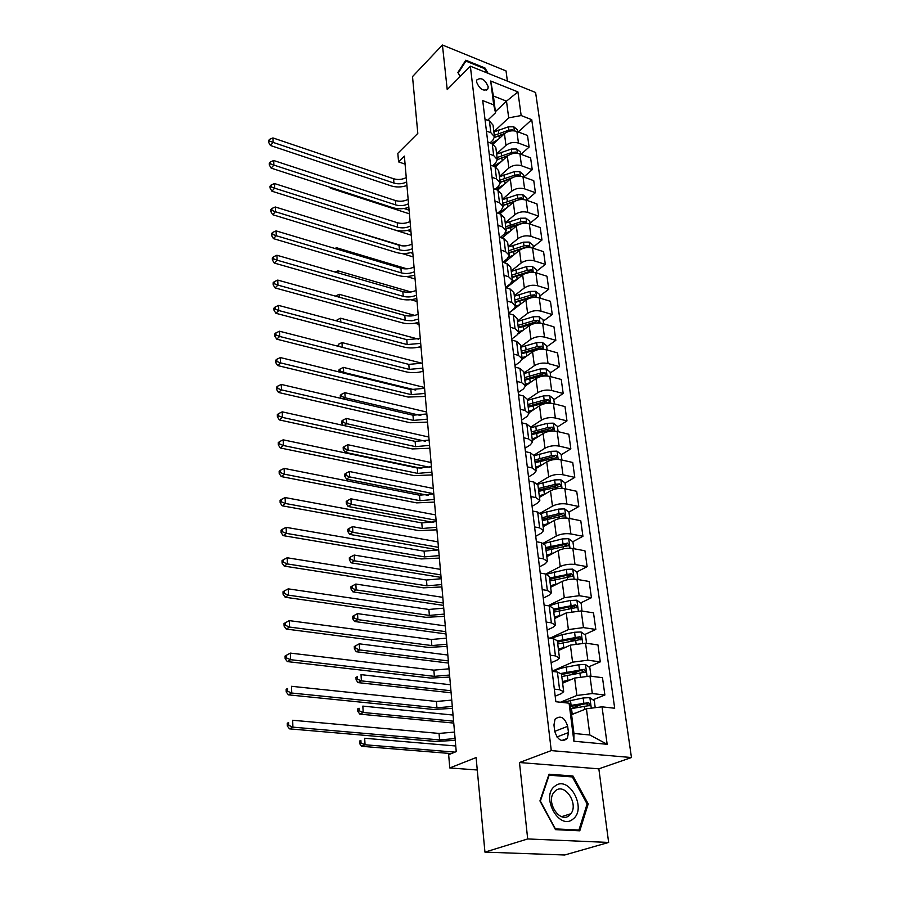 <?xml version="1.0" encoding="UTF-8"?>
<svg xmlns="http://www.w3.org/2000/svg" width="900" height="900" viewBox="0 0 900 900"><rect width="100%" height="100%" fill="white"/><g stroke="black" fill="none" stroke-linecap="round" stroke-linejoin="round"><path stroke-width="1.35" d="M476.584 82.069C479.79 89.449 483.57 91.71 487.924 88.841L488.171 86.67C484.965 79.312 481.174 77.062 476.82 79.942L476.584 82.069M507.386 81.112L506.036 70.931L442.429 45L412.515 76.601L417.814 133.38L397.834 153.326L398.565 161.876L405.079 164.138M631.462 757.541L535.601 92.486L470.351 66.184L551.261 750.6L631.462 757.541L598.849 768.836L519.48 762.525L527.692 838.946L608.648 842.445L598.849 768.836M608.648 842.445L564.683 855L484.942 852.12L476.111 757.575L449.775 767.947L477.27 769.995M527.692 838.946L484.942 852.12M449.775 767.947L448.661 754.695L456.233 751.613L404.381 156.116L398.565 161.876M568.462 732.555L567.675 726.311C564.671 717.3 560.452 714.96 555.007 719.258L553.961 724.95L554.715 731.227C557.707 740.273 561.926 742.658 567.382 738.394L568.462 732.555L556.942 736.988M602.033 706.837L607.163 744.289L573.885 741.229L569.092 703.192L570.623 707.04L573.964 733.466L589.86 734.996L586.418 708.761L602.033 706.837L614.689 708.232L531.743 119.677L518.288 131.974M495.405 111.69L506.498 101.149L493.414 96.008L495.54 112.759L493.706 104.873L482.726 100.586L555.863 701.73L569.092 703.192M493.706 104.873L490.702 81.011L517.916 91.89L521.156 115.549L531.743 119.677M519.48 762.525L551.261 750.6M442.429 45L447.221 89.584L470.351 66.184M495.54 112.759L487.609 120.285M486.428 131.04L490.86 132.705L494.494 136.8L492.716 140.411L490.084 142.852M489.218 153.956L493.684 155.588L497.34 159.615L495.54 163.181L492.593 165.836M492.053 177.311L496.553 178.909L500.243 182.869L498.409 186.379L495.135 189.27M494.955 201.105L499.489 202.669L503.19 206.55L501.334 210.015L497.689 213.143M497.902 225.36L502.481 226.89L506.205 230.692L504.315 234.101L500.276 237.476M500.918 250.099L505.53 251.584L509.265 255.308L507.353 258.66L502.875 262.294M503.978 275.321L508.635 276.761L512.404 280.406L510.446 283.691L505.485 287.606L510.142 289.024L513.923 292.635L515.52 305.426M507.116 301.05L511.808 302.445L515.587 306L513.608 309.218L508.579 313.076M510.3 327.285L515.036 328.646L518.85 332.111L516.836 335.25L511.729 339.03M513.562 354.06L518.332 355.376L522.169 358.74L520.121 361.811L514.957 365.512M516.892 381.397L521.696 382.646L525.555 385.92L523.474 388.912L518.243 392.535M520.279 409.286L525.139 410.49L529.009 413.651L526.894 416.576L521.595 420.109M523.744 437.771L528.637 438.919L532.541 441.968L530.392 444.803L525.015 448.245M527.288 466.853L532.226 467.955L536.153 470.88L533.959 473.636L528.514 476.978M530.899 496.564L535.882 497.599L539.831 500.411L537.604 503.066L532.08 506.306M534.589 526.916L539.618 527.895L543.589 530.572L541.327 533.137L535.725 536.265M538.369 557.933L543.442 558.844L547.436 561.386L545.13 563.85L539.449 566.876M542.227 589.646L547.346 590.479L551.363 592.886L549.011 595.238L543.262 598.151M546.165 622.058L551.34 622.822L555.368 625.084L552.983 627.322L547.144 630.101M550.204 655.211L555.413 655.898L559.474 658.001L557.044 660.127L551.115 662.783M554.321 689.119L559.586 689.738L563.67 691.673L561.195 693.664L555.188 696.184M571.59 714.668L586.418 708.761M560.452 702.236L576.877 695.464L592.312 693.551L604.879 695.014L592.931 699.829M562.613 683.19L574.627 678.06L589.972 676.114L602.482 677.678L604.879 695.014M552.139 671.175L572.58 662.164L587.835 660.206L600.289 661.86L588.758 666.832M558.54 650.52L570.386 645.131L585.551 643.163L597.949 644.906L600.289 661.86M550.091 638.156L568.384 629.584L583.459 627.604L595.811 629.438L584.663 634.556M554.558 618.57L566.235 612.923L581.22 610.931L593.516 612.855L595.811 629.438M548.111 605.734L564.278 597.712L579.184 595.699L591.424 597.712L580.635 602.955M550.665 587.295L562.174 581.411C566.707 579.431 571.658 578.756 576.99 579.386L589.174 581.479L591.424 597.712M545.884 574.054L560.25 566.528C564.761 564.502 569.678 563.827 574.999 564.491L587.126 566.663L576.675 572.029M546.84 556.684L558.191 550.575C562.68 548.516 567.562 547.83 572.85 548.528L584.933 550.778L587.126 566.663M543.308 543.173L556.312 536.006C560.767 533.914 565.627 533.227 570.892 533.947L582.93 536.276L572.783 541.744M543.105 526.714L554.299 520.38C558.72 518.265 563.558 517.567 568.8 518.321L580.781 520.729L582.93 536.276M540.45 513.056L552.465 506.126C556.852 503.966 561.668 503.269 566.887 504.045L578.812 506.52L568.924 512.111M539.449 497.363L550.496 490.826C554.861 488.644 559.631 487.946 564.829 488.745L576.709 491.299L578.812 506.52M537.379 483.694L548.696 476.865C553.028 474.637 557.786 473.94 562.961 474.761L574.785 477.394L565.031 483.154M535.86 468.619L546.761 461.891C551.07 459.63 555.795 458.933 560.947 459.787L572.726 462.476L574.785 477.394M534.127 455.051L544.995 448.211C549.281 445.928 553.984 445.219 559.114 446.096L570.836 448.853L561.217 454.781M532.35 440.449L543.105 433.541C547.358 431.224 552.038 430.515 557.145 431.415L568.822 434.239L570.836 448.853M521.933 422.887L526.815 424.069L530.696 427.174L541.384 420.142C545.602 417.791 550.26 417.082 555.345 418.005L566.966 420.896L557.471 426.983M528.908 412.853L539.528 405.765C543.724 403.391 548.359 402.683 553.41 403.627L564.998 406.575L566.966 420.896M527.288 399.803L537.829 392.636C542.002 390.24 546.615 389.52 551.655 390.488L563.186 393.502L553.815 399.735M525.555 385.808L536.017 378.551C540.169 376.121 544.748 375.401 549.765 376.391L561.24 379.474L563.186 393.502M523.946 373.016L534.364 365.681C538.481 363.229 543.038 362.509 548.033 363.51L559.474 366.649L550.215 373.027M522.067 359.415L532.575 351.877C536.67 349.402 541.204 348.671 546.176 349.706L557.572 352.901L559.474 366.649M520.673 346.759L530.955 339.255C535.028 336.757 539.539 336.037 544.489 337.084L555.829 340.324L546.694 346.838M518.231 333.866L529.211 325.721C533.25 323.201 537.739 322.47 542.666 323.539L553.972 326.846L555.829 340.324M517.466 321.007L527.614 313.358C531.63 310.804 536.096 310.072 541.012 311.164L552.262 314.527L543.24 321.165M508.601 313.324L525.904 300.082C529.898 297.517 534.341 296.786 539.224 297.889L550.44 301.298L552.262 314.527M514.316 295.74L524.34 287.955C528.311 285.368 532.733 284.625 537.604 285.75L548.764 289.215L539.854 295.976M506.295 287.854L522.664 274.939C526.613 272.329 531.011 271.586 535.849 272.734L546.975 276.244L548.764 289.215M511.223 270.968L521.123 263.048C525.049 260.404 529.425 259.673 534.262 260.831L545.332 264.386L536.535 271.271M504.18 262.71L519.48 250.279C523.384 247.624 527.738 246.881 532.541 248.051L543.566 251.674L545.332 264.386M508.196 246.656L517.972 238.612C521.854 235.935 526.185 235.192 530.977 236.374L541.969 240.041L533.273 247.039M502.02 238.05L516.364 226.08C520.222 223.38 524.531 222.638 529.301 223.852L540.236 227.554L541.969 240.041M505.215 222.806L514.89 214.627C518.726 211.916 523.012 211.174 527.76 212.389L538.661 216.146L530.077 223.245M499.849 213.874L513.304 202.343C517.118 199.609 521.381 198.855 526.106 200.093L536.962 203.895L538.661 216.146M502.301 199.395L511.853 191.104C515.644 188.347 519.896 187.605 524.599 188.854L535.421 192.69L526.939 199.901M497.666 190.148L510.3 179.044C514.069 176.265 518.299 175.523 522.979 176.782L533.756 180.664L535.421 192.69M499.433 176.411L508.871 168.007C512.618 165.218 516.836 164.464 521.505 165.757L532.238 169.672L523.856 176.974M495.461 166.882L507.353 156.172C511.076 153.36 515.261 152.606 519.919 153.911L530.606 157.871L532.238 169.672M496.62 153.855L505.957 145.339C509.659 142.515 513.832 141.761 518.456 143.078L529.11 147.071L520.999 154.316M493.223 144.09L504.45 133.718C508.14 130.871 512.291 130.118 516.904 131.445L527.501 135.484L529.11 147.071M493.864 131.692L508.691 117.844L506.498 101.149L517.916 91.89M581.535 704.43L571.05 708.66M562.905 515.509L561.904 516.082M566.663 545.04L564.514 546.199M570.42 575.235L566.651 577.17M574.099 606.139L568.384 608.906M557.505 642.15L577.485 637.864L569.79 641.385M579.803 670.702L570.724 674.617M552.173 671.389L557.404 672.041L561.476 674.066L563.636 691.335M548.089 637.875L553.286 638.606L557.336 640.789L559.429 657.641M544.106 605.115L549.248 605.914L553.275 608.254L555.322 624.701M540.202 573.064L545.299 573.941L549.304 576.428L551.306 592.481M536.389 541.721L541.44 542.666L545.423 545.288L547.38 560.97M532.665 511.054L537.671 512.055L541.62 514.811L543.533 530.123M529.009 481.039L533.97 482.108L537.908 484.976L539.775 499.95M525.431 451.654L530.347 452.779L534.262 455.771L536.085 470.396M518.512 394.706L523.339 395.944L527.209 399.161L528.952 413.145M515.149 367.11L519.941 368.392L523.789 371.723L525.488 385.391M511.864 340.076L516.611 341.404L520.436 344.824L522.101 358.2M508.635 313.571L513.349 314.955L517.14 318.465L518.771 331.549M502.38 262.148L507.015 263.61L510.761 267.3L512.325 279.821M499.343 237.172L503.933 238.68L507.668 242.449L509.197 254.711M496.361 212.692L500.918 214.234L504.63 218.081L506.126 230.085M493.436 188.674L497.959 190.249L501.649 194.175L503.111 205.931M490.579 165.116L495.056 166.725L498.724 170.719L500.164 182.227M487.766 141.986L492.21 143.64L495.855 147.701L497.261 158.974M521.156 115.549L508.691 117.844M484.999 119.295L489.409 120.971L493.031 125.1L494.415 136.148M573.964 733.466L573.885 741.229M589.86 734.996L607.163 744.289M490.702 81.011L493.414 96.008M588.206 803.903L572.974 776.002L549.011 774.214L539.933 800.921L555.48 829.643L579.78 830.812L588.206 803.903L587.014 804.285M488.07 73.328L484.976 67.984L465.784 60.21L457.886 72.495L460.181 76.478M570.656 776.812L572.974 776.002M484.391 68.569L484.976 67.984M455.096 738.562L439.571 739.913L292.905 727.144L289.519 728.854L435.904 741.465L455.254 740.329M454.534 732.082L439.043 733.433L292.68 720.259L292.905 727.144L288.664 725.321L288.574 722.565L287.224 723.251L287.303 726.008L288.664 725.321M287.224 723.251L288.574 722.565M287.303 726.008L289.519 728.854M595.226 707.67L594.304 700.785L589.781 697.635L583.166 697.972L561.96 702.405M575.426 713.137L571.477 713.835M570.836 708.705L590.13 705.42L588.69 702.653L570.026 705.544M570.386 706.444L586.159 703.676L587.925 704.756M455.738 745.988L364.68 738.259L365.051 744.761L361.62 746.314L451.35 753.592M454.95 752.13L365.051 744.761L361.035 743.04L360.889 740.43L359.516 741.06L359.662 743.659L361.035 743.04M359.516 741.06L360.889 740.43M359.662 743.659L361.62 746.314M452.306 706.455L436.939 707.805L291.757 693.034L288.405 694.845L433.316 709.447L452.464 708.356M451.755 700.121L436.421 701.46L291.521 686.306L291.757 693.034L287.55 691.245L287.471 688.545L286.132 689.276L286.211 691.965L287.55 691.245M286.132 689.276L287.471 688.545M286.211 691.965L288.405 694.845M449.561 675.034L434.363 676.361L290.621 659.689L287.314 661.59L430.785 678.094L449.741 677.059M449.021 668.824L433.856 670.151L290.396 653.107L290.621 659.689L286.47 657.923L286.38 655.29L285.064 656.055L285.154 658.688L286.47 657.923M285.154 658.688L287.314 661.59M290.396 653.107L286.38 655.29M446.884 644.254L431.843 645.57L289.519 627.064L286.245 629.066L428.31 647.393L447.075 646.391M446.355 638.168L431.348 639.495L289.305 620.629L289.519 627.064L285.412 625.331L285.322 622.755L284.017 623.565L284.108 626.141L285.412 625.331M284.108 626.141L286.245 629.066M289.305 620.629L285.322 622.755M589.826 676.102L590.895 675.495L589.837 667.597L585.371 664.436L578.824 664.751L566.257 667.102C560.317 668.261 556.087 669.746 553.59 671.569M570.589 679.781L562.41 681.548M566.235 681.649L562.556 682.695M561.791 676.53L585.709 672.019L584.269 669.33L561.262 673.414M561.544 674.55L580.5 670.579L583.492 671.4M453.049 715.05L362.835 706.106L363.206 712.485L359.809 714.116L453.746 723.082M453.589 721.181L363.206 712.485L359.224 710.786L359.077 708.232L357.728 708.896L357.863 711.45L359.224 710.786M357.728 708.896L359.077 708.232M357.863 711.45L359.809 714.116M585.855 643.207L586.508 642.859L585.472 635.13L581.04 631.969L574.571 632.261L562.151 634.68L551.183 638.314M565.942 647.156L558.337 648.889M561.488 649.181L558.495 650.115M557.73 643.984L581.389 639.349L579.949 636.727L557.347 640.901M579.949 636.727L577.485 637.864L579.161 638.786M450.405 684.742L361.035 674.64L361.384 680.873L358.031 682.605L451.114 692.775M450.934 690.75L361.384 680.873L357.446 679.207L357.311 676.71L355.973 677.408L356.119 679.905L357.446 679.207M355.973 677.408L357.311 676.71M356.119 679.905L358.031 682.605M581.985 611.044L581.197 603.36L576.81 600.199L570.409 600.48L558.146 602.966L548.921 605.869M561.465 615.229L554.355 616.939M556.909 617.434L554.524 618.244M553.759 612.135L577.159 607.399L575.719 604.845L553.387 609.12M553.545 610.447L572.051 606.195L574.92 606.881M447.829 655.031L359.257 643.815L359.618 649.924L356.299 651.735L448.526 663.075M448.335 660.926L359.618 649.924L355.714 648.293L355.579 645.84L354.262 646.571L354.397 649.012L355.714 648.293M354.397 649.012L356.299 651.735M359.257 643.815L355.579 645.84M444.262 614.092L429.368 615.409L288.439 595.159L285.199 597.24L425.88 617.31L444.454 616.365M443.745 608.141L428.884 609.457L288.225 588.859L288.439 595.159L284.377 593.46L284.287 590.94L283.005 591.773L283.084 594.293L284.377 593.46M283.084 594.293L285.199 597.24M288.225 588.859L284.287 590.94M578.002 579.566L577.012 572.276L572.681 569.115L566.336 569.374L546.604 574.234M557.156 583.976L550.462 585.675M552.454 586.373L550.631 587.048M549.877 580.972L573.019 576.135L571.59 573.637L549.506 578.014M549.675 579.409L567.956 575.044L570.769 575.651M445.286 625.905L357.536 613.62L357.874 619.616L354.6 621.495L445.984 633.949M445.793 631.676L357.874 619.616L354.015 617.996L353.88 615.6L352.575 616.365L352.71 618.761L354.015 617.996M352.71 618.761L354.6 621.495M357.536 613.62L353.88 615.6M555.041 786.071C540.169 796.005 559.17 831.15 572.985 819.079C587.419 808.706 568.811 774.641 555.041 786.071M555.615 790.616L553.669 792.675C545.929 802.721 560.092 823.658 569.183 815.569L570.938 813.701C578.745 803.711 564.829 782.764 555.615 790.616M587.115 803.97L578.947 830.036L555.401 828.9L540.36 801.09L549.146 775.204L572.355 776.936L587.115 803.97M576.844 830.678L578.947 830.036M460.226 76.421L458.246 72.99L465.896 61.087L484.493 68.614L486.968 72.877M463.939 63.09L465.896 61.087M441.686 584.561L426.949 585.855L287.381 563.94L284.186 566.1L423.506 587.835L441.889 586.935M441.18 578.722L426.476 580.028L287.168 557.775L287.381 563.94L283.365 562.264L283.275 559.8L282.004 560.678L282.082 563.141L283.365 562.264M282.082 563.141L284.186 566.1M287.168 557.775L283.275 559.8M573.851 548.719L572.929 541.856L568.631 538.684L562.354 538.931L543.949 543.454M552.971 553.387L546.637 555.064M548.123 555.998L546.817 556.504M546.075 550.474L568.957 545.535L567.54 543.094L545.704 547.571M545.895 549.034L565.178 544.365L567.54 543.094M442.8 597.341L355.838 584.044L356.175 589.916L352.935 591.874L443.498 605.396M443.295 603.011L356.175 589.916L352.361 588.33L352.226 585.979L350.933 586.766L351.067 589.117L352.361 588.33M351.067 589.117L352.935 591.874M355.838 584.044L352.226 585.979M439.166 555.604L424.575 556.898L286.346 533.374L283.185 535.624L421.178 558.945L439.38 558.09M438.671 549.889L424.114 551.183L286.144 527.344L286.346 533.374L282.364 531.743L282.285 529.324L281.036 530.235L281.104 532.642L282.364 531.743M281.104 532.642L283.185 535.624M286.144 527.344L282.285 529.324M569.79 518.512L568.924 512.066L564.66 508.894L558.45 509.119L540.979 513.461M548.91 523.429L542.903 525.105M543.881 526.275L543.094 526.613M542.351 520.605L564.986 515.576L563.569 513.191L559.035 513.608L541.991 517.77M542.183 519.289L561.251 514.507L563.569 513.191M440.359 569.34L354.173 555.064L354.499 560.812L351.304 562.849L441.067 577.395M440.843 574.898L354.499 560.812L350.73 559.249L350.595 556.954L349.324 557.775L349.447 560.07L350.73 559.249M349.447 560.07L351.304 562.849M354.173 555.064L350.595 556.954M436.691 527.231L422.257 528.514L285.334 503.471L282.206 505.789L418.882 530.629L436.916 529.819M436.207 521.629L421.796 522.911L285.131 497.565L285.334 503.471L281.396 501.851L281.317 499.489L280.08 500.423L280.148 502.785L281.396 501.851M280.148 502.785L282.206 505.789M285.131 497.565L281.317 499.489M565.808 488.959L564.998 482.884L560.779 479.723L554.625 479.925L537.739 484.223M544.972 494.1L539.246 495.765M538.695 491.355L561.105 486.236L559.699 483.919L555.199 484.324L538.358 488.576M538.549 490.162L557.404 485.28L559.699 483.919M437.974 541.868L352.541 526.658L352.868 532.294L349.706 534.398L438.615 549.911M438.446 547.324L352.868 532.294L349.132 530.752L348.998 528.502L347.738 529.346L347.861 531.596L349.132 530.752M347.861 531.596L349.706 534.398M352.541 526.658L348.998 528.502M434.272 499.421L419.974 500.692L284.332 474.176L281.25 476.572L416.644 502.864L434.509 502.099M433.8 493.92L419.524 495.191L284.141 468.394L284.332 474.176L280.451 472.59L280.373 470.284L279.146 471.24L279.214 473.558L280.451 472.59M279.214 473.558L281.25 476.572M284.141 468.394L280.373 470.284M561.915 460.001L561.15 454.309L556.976 451.147L550.89 451.339L534.262 455.692M541.136 465.368L535.669 467.021M535.129 462.701L557.291 457.515L555.896 455.243L551.452 455.647L534.791 459.99M534.994 461.621L553.635 456.637L555.896 455.243M435.623 514.924L350.944 498.803L351.259 504.326L348.142 506.498L433.541 522.45M436.095 520.267L351.259 504.326L347.558 502.819L347.434 500.614L346.196 501.48L346.32 503.696L347.558 502.819M346.32 503.696L348.142 506.498M350.944 498.803L347.434 500.614M431.899 472.14L417.735 473.411L283.365 445.5L280.316 447.964L414.45 475.65L432.146 474.919M431.426 466.751L417.296 468.011L283.174 439.83L283.365 445.5L279.517 443.936L279.439 441.675L278.224 442.665L278.303 444.926L279.517 443.936M278.303 444.926L280.316 447.964M283.174 439.83L279.439 441.675M558.101 431.651L557.392 426.319L553.241 423.157L547.222 423.338L530.775 427.77M537.39 437.22L532.159 438.863M531.63 434.632L553.567 429.368L552.173 427.151L547.774 427.556L531.293 431.978M531.506 433.665L549.934 428.58L552.173 427.151M433.316 488.475L349.38 471.499L349.695 476.91L346.601 479.149L428.108 495.338M433.777 493.729L349.695 476.91L346.027 475.425L345.904 473.265L344.678 474.165L344.79 476.325L346.027 475.425M344.79 476.325L346.601 479.149M349.38 471.499L345.904 473.265M429.57 445.387L415.541 446.647L282.409 417.397L279.394 419.929L412.301 448.942L429.817 448.256M429.109 440.1L415.114 441.36L282.229 411.851L282.409 417.397L278.606 415.868L278.528 413.651L277.324 414.664L277.403 416.88L278.606 415.868M277.403 416.88L279.394 419.929M282.229 411.851L278.528 413.651M554.366 403.864L553.702 398.88L549.596 395.73L543.623 395.887L527.355 400.399M533.745 409.635L528.716 411.277M528.199 407.137L549.911 401.794L548.516 399.623L544.163 400.027L527.873 404.527M528.086 406.271L546.322 401.096L548.516 399.623M431.066 462.521L347.839 444.713L348.142 450.034L345.094 452.329L421.796 468.461M429.84 467.325L348.142 450.034L344.52 448.571L344.396 446.445L343.181 447.368L343.305 449.494L344.52 448.571M343.305 449.494L345.094 452.329M347.839 444.713L344.396 446.445M427.286 419.152L413.392 420.401L281.475 389.869L278.494 392.468L410.186 422.752L427.545 422.1M426.836 413.966L412.965 415.215L281.295 384.435L281.475 389.869L277.706 388.361L277.639 386.19L276.446 387.236L276.514 389.407L277.706 388.361M276.514 389.407L278.494 392.468M281.295 384.435L277.639 386.19M550.71 376.65L550.08 371.993L546.019 368.843L540.101 368.989L524.014 373.579M530.179 382.59L525.341 384.244M524.835 380.171L546.322 374.771L544.95 372.645L540.63 373.039L524.52 377.618M524.745 379.418L542.767 374.152L544.95 372.645M428.839 437.051L346.331 418.444L346.635 423.664L344.149 425.599M425.43 441.248L346.635 423.664L343.046 422.224L342.923 420.142L341.719 421.088L341.831 423.169L343.046 422.224M341.831 423.169L343.226 425.396M346.331 418.444L342.923 420.142M425.048 393.412L411.289 394.65L280.564 362.891L277.616 365.546L408.116 397.058L425.306 396.439M424.598 388.316L410.873 389.554L280.384 357.57L280.564 362.891L276.829 361.418L276.761 359.28L275.591 360.349L275.659 362.475L276.829 361.418M275.659 362.475L277.616 365.546M280.384 357.57L276.761 359.28M547.121 349.965L546.536 345.645L542.509 342.495L536.648 342.619L520.74 347.276M526.702 356.096L522.045 357.739M521.539 353.745L542.812 348.277L541.44 346.196L537.176 346.601L521.235 351.236M521.46 353.081L539.291 347.738L541.44 346.196M426.668 412.043L344.858 392.681L345.15 397.789L343.642 399.004M420.817 415.53L345.15 397.789L341.595 396.371L341.483 394.335L340.29 395.303L340.402 397.339L341.595 396.371M340.402 397.339L341.055 398.396M344.858 392.681L341.483 394.335M422.843 368.145L409.219 369.382L279.675 336.454L276.75 339.165L406.08 371.846C411.57 373.106 417.251 372.904 423.113 371.261M422.415 363.15L408.803 364.387L279.495 331.223L279.675 336.454L275.974 334.991L275.906 332.899L274.736 333.99L274.804 336.082L275.974 334.991M274.804 336.082L276.75 339.165M279.495 331.223L275.906 332.899M543.6 323.809L543.06 319.793L539.066 316.654L533.273 316.766L517.523 321.491M523.305 330.109L518.816 331.74M518.31 327.836L539.37 322.312L538.009 320.276L533.779 320.67L518.006 325.373M518.243 327.262L535.882 321.84L538.009 320.276M424.53 387.484L343.406 367.391L343.699 372.409L343.069 372.938M415.733 390.094L343.699 372.409L340.166 371.014L340.054 369.011L338.884 370.001L338.985 371.936M339.053 371.947L340.166 371.014M343.406 367.391L340.054 369.011M420.683 343.361L407.183 344.576L278.786 310.534L275.906 313.29L404.077 347.096C409.522 348.401 415.159 348.21 420.964 346.534M420.255 338.456L406.777 339.671L278.618 305.404L278.786 310.534L275.13 309.094L275.062 307.046L273.915 308.16L273.983 310.207L275.13 309.094M273.983 310.207L275.906 313.29M278.618 305.404L275.062 307.046M540.146 298.17L539.651 294.457L535.691 291.319L529.954 291.42L514.373 296.201M519.975 304.627L515.576 306.281M515.149 302.434L530.764 297.664L535.984 296.854L534.634 294.851L530.449 295.245L514.845 300.015M515.081 301.95L532.541 296.449L534.634 294.851M422.123 363.285L341.989 342.574L342.259 347.321M338.501 346.354L338.67 344.16L337.556 346.118M338.771 346.129L340.988 346.995M341.989 342.574L338.67 344.16M418.567 319.016L411.998 320.76L406.069 320.445L277.931 285.109L275.074 287.921L402.12 322.796C407.52 324.146 413.1 323.966 418.849 322.279M418.151 314.201C413.854 316.103 409.41 316.507 404.798 315.416L277.762 280.091L277.931 285.109L274.309 283.702L274.241 281.689L273.105 282.825L273.161 284.827L274.309 283.702M273.161 284.827L275.074 287.921M277.762 280.091L274.241 281.689M536.771 273.015L536.31 269.595L532.384 266.456L526.691 266.558L511.279 271.395M516.712 279.63L512.235 281.396M532.373 272.171L531.326 269.91L527.186 270.304L511.74 275.141M511.988 277.11L529.267 271.541L531.326 269.91M512.033 277.504L530.134 272.25M418.489 339.165L340.582 318.206L340.808 322.031M337.376 321.12L337.298 319.759L336.139 320.782M418.905 347.096L421.065 347.67M340.582 318.206L337.298 319.759M416.486 295.132C412.234 297.045 407.812 297.45 403.234 296.336L277.088 260.179L274.264 263.048L400.196 298.935C405.551 300.33 411.075 300.161 416.779 298.451M416.07 290.396C411.829 292.331 407.419 292.725 402.84 291.611L276.919 255.251L277.088 260.179L273.499 258.795L273.431 256.815L272.306 257.974L272.363 259.942L273.499 258.795M272.363 259.942L274.264 263.048M276.919 255.251L273.431 256.815M533.452 248.355L533.025 245.205L529.144 242.078L523.496 242.156L508.241 247.061M513.529 255.116L508.748 257.108M529.346 247.489L528.086 245.453L523.98 245.835L508.702 250.729M508.95 252.743L526.05 247.106L528.086 245.453M508.984 253.046L521.741 248.906M414.787 315.405L339.21 294.3L339.379 297.225M414.866 323.235L419.029 324.382M339.21 294.3L335.959 295.808M414.439 271.665C410.231 273.611 405.855 274.016 401.31 272.869L276.255 235.732L273.454 238.635L398.306 275.512C403.616 276.941 409.095 276.784 414.743 275.051M414.045 267.019C409.838 268.976 405.461 269.381 400.928 268.222L276.097 230.895L276.255 235.732L272.7 234.36L272.644 232.425L271.519 233.595L271.586 235.53L272.7 234.36M271.586 235.53L273.454 238.635M276.097 230.895L272.644 232.425M530.201 224.156L529.808 221.276L525.949 218.16L520.369 218.227L505.26 223.178M510.412 231.053L504.9 233.55M501.277 236.644L500.591 237.589M526.23 223.335L524.903 221.445L520.841 221.828L505.71 226.778M505.969 228.825L511.279 226.44L522.889 223.121L524.903 221.445M506.002 229.061L517.781 225.112M410.985 291.983L337.871 270.81L337.984 272.88M410.76 299.7L417.037 301.5M337.871 270.81L335.149 272.059M412.436 248.625C408.262 250.594 403.931 250.999 399.42 249.817L275.445 211.736L272.678 214.695L396.45 252.506C401.715 253.969 407.149 253.834 412.74 252.067M412.043 244.069C407.88 246.049 403.549 246.442 399.049 245.25L275.287 206.989L275.445 211.736L271.924 210.386L271.856 208.496L270.754 209.678L270.821 211.579L271.924 210.386M270.821 211.579L272.678 214.695M275.287 206.989L271.856 208.496M527.006 200.407L526.658 197.797L522.832 194.681L517.298 194.737L502.346 199.732M507.353 207.439L498.206 213.322M523.17 199.507L521.786 197.888L517.759 198.281L502.785 203.276M503.044 205.357L516.881 200.362M503.066 205.515L514.159 201.69M518.22 199.958L521.786 197.888M406.98 268.852L336.544 247.748L336.611 248.996M414.776 275.524L413.978 275.287M406.496 276.48L415.08 279.023M336.544 247.748L334.924 248.479M410.468 225.99C406.339 227.993 402.03 228.386 397.564 227.171L274.646 188.19L271.901 191.194L394.627 229.905C399.848 231.412 405.236 231.278 410.771 229.5M410.074 221.513C405.956 223.515 401.659 223.909 397.192 222.694L274.489 183.544L274.646 188.19L271.159 186.862L271.091 185.006L270 186.21L270.067 188.066L271.159 186.862M270.067 188.066L271.901 191.194M274.489 183.544L271.091 185.006M523.868 177.109L523.553 174.746L519.761 171.63L514.271 171.675L499.478 176.726M504.349 184.275L495.9 189.54M520.099 176.186L518.715 174.769L514.733 175.151L499.905 180.203M500.175 182.317L512.066 177.817M500.186 182.385L510.75 178.661M402.457 245.88L335.272 225.54M412.853 253.373L410.625 252.686M401.827 253.451L413.156 256.916M335.25 225.09L334.665 225.349M408.532 203.76C404.438 205.774 400.174 206.167 395.741 204.93L273.859 165.083L271.148 168.12L392.827 207.697C398.014 209.239 403.358 209.115 408.836 207.326M408.15 199.35C404.066 201.386 399.814 201.769 395.381 200.531L273.713 160.515L273.859 165.083L270.405 163.778L270.349 161.955L269.269 163.17L269.325 164.993L270.405 163.778M269.325 164.993L271.148 168.12M273.713 160.515L270.349 161.955M520.796 154.237L520.504 152.111L516.746 149.006L511.312 149.04L496.654 154.136M501.412 161.516L493.661 166.219M517.05 153.292L515.711 152.078L511.762 152.46L497.081 157.545M502.178 160.83L501.795 157.826L497.34 159.705L508.331 155.407M501.795 157.826L507.499 156.037M410.951 231.581L407.295 230.422M331.515 209.993L411.266 235.192M406.631 181.912C402.581 183.949 398.351 184.343 393.952 183.071L273.094 142.403L270.405 145.485L391.072 185.873C396.214 187.447 401.512 187.335 406.946 185.524M406.249 177.581C402.21 179.629 397.991 180.023 393.593 178.751L272.936 137.925L273.094 142.403L269.674 141.12L269.606 139.32L268.537 140.558L268.594 142.346L269.674 141.12M268.594 142.346L270.405 145.485M272.936 137.925L269.606 139.32M517.77 131.782L517.523 129.892L513.788 126.788L508.399 126.821L493.886 131.963M498.532 139.185L491.468 143.359M514.024 130.815L512.752 129.791L508.838 130.174L494.314 135.304M495.09 137.138L504.9 133.335M494.449 137.498L504.349 133.808M409.095 210.172L403.976 208.496M330.817 187.526L330.244 188.123L409.41 213.84M329.715 187.166L330.244 188.123M574.627 678.06L576.877 695.464M570.386 645.131L572.58 662.164M566.235 612.923L568.384 629.584M562.174 581.411L564.278 597.712M558.191 550.575L560.25 566.528M554.299 520.38L556.312 536.006M550.496 490.826L552.465 506.126M546.761 461.891L548.696 476.865M543.105 433.541L544.995 448.211M539.528 405.765L541.384 420.142M536.017 378.551L537.829 392.636M532.575 351.877L534.364 365.681M529.211 325.721L530.955 339.255M525.904 300.082L527.614 313.358M522.664 274.939L524.34 287.955M519.48 250.279L521.123 263.048M516.364 226.08L517.972 238.612M513.304 202.343L514.89 214.627M510.3 179.044L511.853 191.104M507.353 156.172L508.871 168.007M504.45 133.718L505.957 145.339M589.972 676.114L592.312 693.551M557.404 672.041L559.586 689.738M553.286 638.606L555.413 655.898M585.551 643.163L587.835 660.206M549.248 605.914L551.34 622.822M581.22 610.931L583.459 627.604M545.299 573.941L547.346 590.479M576.99 579.386L579.184 595.699M541.44 542.666L543.442 558.844M572.85 548.528L574.999 564.491M537.671 512.055L539.618 527.895M568.8 518.321L570.892 533.947M533.97 482.108L535.882 497.599M564.829 488.745L566.887 504.045M530.347 452.779L532.226 467.955M560.947 459.787L562.961 474.761M526.815 424.069L528.637 438.919M557.145 431.415L559.114 446.096M523.339 395.944L525.139 410.49M553.41 403.627L555.345 418.005M519.941 368.392L521.696 382.646M549.765 376.391L551.655 390.488M516.611 341.404L518.332 355.376M546.176 349.706L548.033 363.51M513.349 314.955L515.036 328.646M542.666 323.539L544.489 337.084M510.142 289.024L511.808 302.445M539.224 297.889L541.012 311.164M507.015 263.61L508.635 276.761M535.849 272.734L537.604 285.75M503.933 238.68L505.53 251.584M532.541 248.051L534.262 260.831M500.918 214.234L502.481 226.89M529.301 223.852L530.977 236.374M497.959 190.249L499.489 202.669M526.106 200.093L527.76 212.389M495.056 166.725L496.553 178.909M522.979 176.782L524.599 188.854M492.21 143.64L493.684 155.588M519.919 153.911L521.505 165.757M489.409 120.971L490.86 132.705M516.904 131.445L518.456 143.078M554.738 731.363L567.675 726.311M439.571 739.913L439.043 733.433M591.289 708.154L589.905 697.714M571.106 705.352L570.454 700.245M572.164 713.711L571.511 708.581M583.841 703.08L583.166 697.972M584.674 709.447L584.269 706.32M586.159 703.676L588.69 702.653M436.939 707.805L436.421 701.46M434.363 676.361L433.856 670.151M431.843 645.57L431.348 639.495M587.002 675.945L585.484 664.515M566.887 672.097L566.257 667.102M567.923 680.276L567.293 675.259M579.476 669.758L578.824 664.751M580.365 676.496L579.893 672.919M581.771 670.399L584.269 669.33M582.604 642.96L581.153 632.048M562.77 639.562L562.151 634.68M563.783 647.572L563.164 642.656M575.212 637.155L574.571 632.261M576.045 643.511L575.618 640.26M578.306 610.695L576.923 600.278M558.743 607.748L558.146 602.966M559.733 615.566L559.125 610.762M571.039 605.261L570.409 600.48M571.815 611.235L571.433 608.299M573.3 606.026L575.719 604.845M429.368 615.409L428.884 609.457M574.11 579.127L572.783 569.194M554.805 576.596L554.209 571.928M555.773 584.258L555.176 579.555M566.955 574.054L566.336 569.374M567.686 579.668L567.337 577.024M569.194 574.864L571.59 573.637M426.949 585.855L426.476 580.028M569.993 548.235L568.733 538.762M550.946 546.109L550.361 541.541M551.891 553.613L551.317 549.011M562.95 543.51L562.354 538.931M563.636 548.764L563.332 546.413M424.575 556.898L424.114 551.183M565.965 518.006L564.773 508.973M547.166 516.274L546.604 511.785M548.1 523.609L547.526 519.109M559.035 513.608L558.45 509.119M559.676 518.535L559.406 516.454M422.257 528.514L421.796 522.911M562.028 488.407L560.88 479.801M543.465 487.046L542.914 482.647M544.376 494.235L543.825 489.825M555.199 484.324L554.625 479.925M555.806 488.925L555.57 487.114M419.974 500.692L419.524 495.191M558.169 459.416L557.077 451.226M539.842 458.415L539.303 454.118M540.731 465.457L540.191 461.137M551.452 455.647L550.89 451.339M552.015 459.934L551.801 458.381M417.735 473.411L417.296 468.011M554.389 431.021L553.354 423.236M536.299 430.369L535.759 426.15M537.165 437.265L536.636 433.035M547.774 427.556L547.222 423.338M548.291 431.539L548.123 430.223M415.541 446.647L415.114 441.36M550.688 403.211L549.697 395.809M532.811 402.885L532.294 398.756M533.666 409.646L533.149 405.495M544.163 400.027L543.623 395.887M544.646 403.718L544.511 402.637M413.392 420.401L412.965 415.215M547.054 375.964L546.12 368.921M529.403 375.952L528.896 371.902M530.246 382.556L529.729 378.506M540.63 373.039L540.101 368.989M541.08 376.459L540.967 375.615M411.289 394.65L410.873 389.554M543.499 349.256L542.61 342.574M526.061 349.549L525.566 345.577M526.871 355.973L526.376 352.058M537.176 346.601L536.648 342.619M537.581 349.751L537.502 349.11M409.219 369.382L408.803 364.387M540.011 323.066L539.168 316.733M522.788 323.651L522.293 319.759M523.575 329.906L523.102 326.115M533.779 320.67L533.273 316.766M407.183 344.576L406.777 339.671M536.591 297.405L535.793 291.397M519.57 298.26L519.086 294.446M520.346 304.346L519.874 300.679M530.449 295.245L529.954 291.42M405.191 320.231L404.798 315.416M533.239 272.227L532.485 266.535M516.42 273.364L515.947 269.618M517.174 279.27L516.724 275.726M527.186 270.304L526.691 266.558M403.234 296.336L402.84 291.611M529.954 247.534L529.234 242.156M513.326 248.929L512.865 245.261M514.058 254.689L513.619 251.257M523.98 245.835L523.496 242.156M401.31 272.869L400.928 268.222M526.725 223.312L526.05 218.227M510.289 224.955L509.839 221.355M510.998 230.558L510.581 227.239M520.841 221.828L520.369 218.227M399.42 249.817L399.049 245.25M523.564 199.541L522.923 194.749M507.319 201.431L506.869 197.888M508.005 206.888L507.6 203.67M517.759 198.281L517.298 194.737M397.564 227.171L397.192 222.694M520.459 176.22L519.851 171.709M504.394 178.335L503.955 174.87M505.069 183.645L504.675 180.54M514.733 175.151L514.271 171.675M517.016 176.265L518.715 174.769M395.741 204.93L395.381 200.531M517.41 153.326L516.847 149.085M501.525 155.666L501.086 152.257M511.762 152.46L511.312 149.04M514.316 153.326L515.711 152.078M393.952 183.071L393.593 178.751M514.418 130.86L513.889 126.866M498.701 133.403L498.285 130.061M499.343 138.431L498.971 135.529M508.838 130.174L508.399 126.821M511.639 130.826L512.752 129.791M486.473 90.259L487.924 88.841M530.696 427.174L532.485 441.473M561.656 740.565L567.382 738.394M588.938 705.893L590.13 705.42M584.595 672.491L585.709 672.019M580.342 639.832L581.389 639.349M576.169 607.871L577.159 607.399M572.085 576.607L573.019 576.135M561.6 816.671L570.938 813.701M568.091 545.996L568.957 545.535M564.176 516.038L564.986 515.576M560.34 486.697L561.105 486.236M556.571 457.954L557.291 457.515M552.881 429.806L553.567 429.368M549.27 402.221L549.911 401.794M545.726 375.188L546.322 374.771M542.25 348.683L542.812 348.277"/></g></svg>
